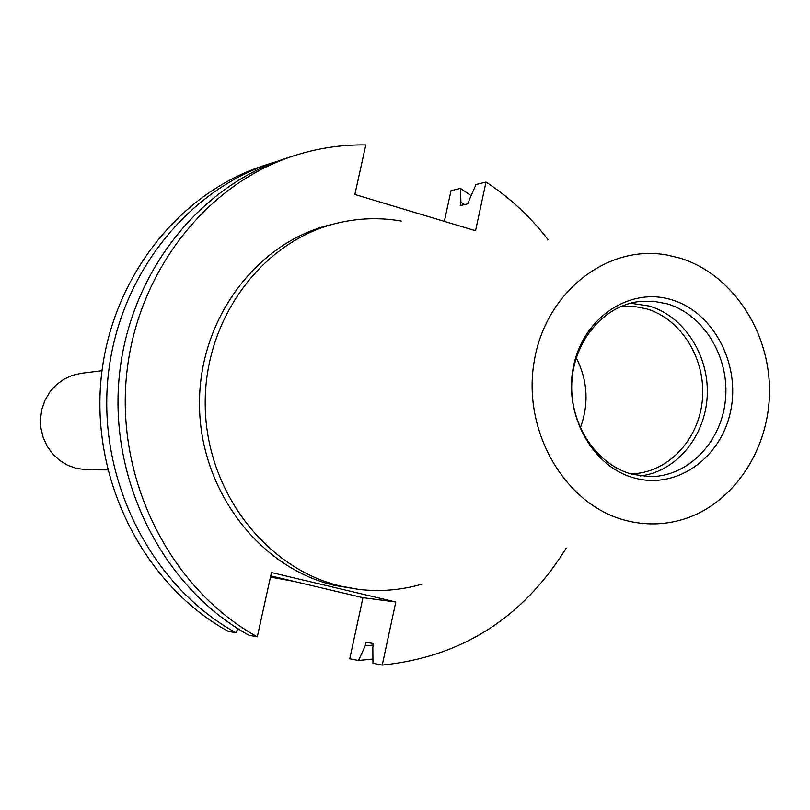 <?xml version="1.0" encoding="UTF-8"?>
<svg xmlns="http://www.w3.org/2000/svg" width="810" height="810" viewBox="0 0 810 810"><rect width="100%" height="100%" fill="white"/><g stroke="black" fill="none" stroke-linecap="round" stroke-linejoin="round"><path stroke-width="1.21" d="M422.283 584.04C401.416 590.176 380.092 591.938 358.324 589.326L341.172 586.237C265.65 568.812 205.831 490.668 205.214 404.828C204.11 318.988 262.217 240.914 337.112 223.165C358.435 218.052 379.819 217.343 401.254 221.029M358.324 589.326L334.682 585.438C259.575 568.114 200.11 490.485 199.493 405.223C198.41 319.96 256.183 242.382 330.662 224.734L337.112 223.165M626.11 520.526C565.805 505.561 522.43 432.479 533.982 362.647C544.755 292.643 606.984 243.79 667.156 255.039L679.975 258.117C731.349 273.82 768.994 329.741 769.5 389.154C770.229 448.568 733.678 504.306 682.476 519.554C663.917 525.012 645.124 525.336 626.11 520.526M671.439 299.71C713.205 311.931 740.502 363.518 730.741 410.488C721.599 457.62 677.14 489.655 634.817 478.102C592.353 467.269 563.112 414.356 573.581 366.029C583.433 317.51 629.836 286.781 671.439 299.71M667.258 303.861C704.184 314.715 729.911 357.797 725.416 400.231C721.285 442.705 687.528 477.12 649.326 476.624L632.245 474.275C596.737 465.001 569.896 425.078 571.769 383.363C573.358 341.628 603.237 305.815 639.181 301.512L653.316 301.219L667.258 303.861M630.393 303.213L649.296 306.038C684.288 316.325 709.398 355.782 707.211 396.13C705.277 436.499 676.289 471.602 640.406 475.946M620.936 306.443L633.815 306.362L646.522 308.823C681.686 319.089 706.32 359.792 702.351 400.13C698.706 440.498 666.984 473.577 630.625 473.83M576.254 357.787C587.746 380.599 589.093 403.998 580.314 427.994M107.73 469.891L86.852 469.739L76.464 468.433L67.716 465.304L59.717 460.434L52.782 454.015L47.203 446.29L43.203 437.572L40.935 428.207L40.5 418.567L41.917 409.03L45.117 399.998L49.977 391.817L56.305 384.811L63.838 379.262L72.272 375.374L81.263 373.299L101.979 370.737M293.726 581.317L270.469 577.095M270.732 575.89L362.961 597.679L349.748 658.783L358.536 660.494L365.209 645.853L365.988 642.259L373.613 643.596L372.833 647.22L372.975 663.299L382.249 665.101L395.796 602.002L271.471 572.548L257.296 636.822C172.53 590.034 117.683 484.987 126.076 380.406C134.349 275.785 204.353 184.68 293.868 155.803C317.449 148.19 341.425 144.565 365.806 144.919L354.881 194.481L474.376 230.384M237.826 628.651L236.034 632.792L228.157 631.294C145.76 585.924 92.532 484.299 100.703 383.13C108.763 281.931 176.762 193.691 263.868 165.584L278.66 160.886M475.591 230.536L486 182.048L476.017 184.528L469.111 200.232L468.362 203.705L460.191 205.608L460.93 202.156L460.455 188.376L450.988 190.725L444.356 221.363M486 182.048C509.804 197.589 530.53 216.847 548.157 239.821M566.038 548.41C522.784 618 461.518 656.9 382.249 665.101M257.296 636.822L248.974 635.242C164.886 588.86 110.494 484.795 118.827 381.186C127.038 277.536 196.465 187.252 285.302 158.598L293.868 155.803M460.93 202.156L464.525 204.596M373.309 645.013L365.209 645.853M460.455 188.376L471.106 195.676M372.934 659.026L358.536 660.494M236.034 632.792C152.989 587.037 99.326 484.491 107.558 382.401C115.678 280.27 184.214 191.261 271.978 162.942M362.961 597.679L395.796 602.002"/></g></svg>
